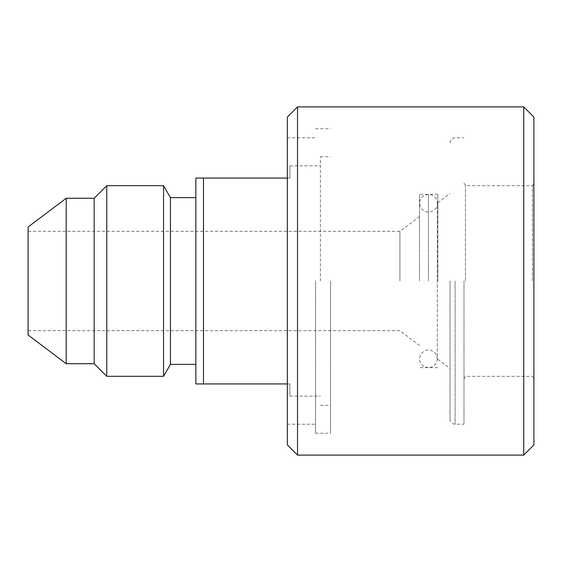 <?xml version="1.0" encoding="UTF-8"?>
<svg xmlns="http://www.w3.org/2000/svg" width="562" height="562" viewBox="0 0 562 562"><rect width="100%" height="100%" fill="white"/><g stroke="black" fill="none" stroke-linecap="round" stroke-linejoin="round"><path stroke-width="0.42" stroke-dasharray="2.81 2.11" d="M287.358 383.937L289.894 383.937L289.894 396.14L289.894 383.937L195.85 383.937L195.85 178.063L289.894 178.063L289.894 165.86L289.894 178.063L287.358 178.063M203.479 383.937L203.479 178.063M320.396 281L320.396 156.714L320.396 281M195.85 281L195.85 197.634L195.85 281M170.434 364.366L170.434 197.634M163.542 376.315L163.542 185.685M106.766 376.315L106.766 185.685M94.184 363.733L94.184 198.267M66.218 363.733L66.218 198.267M28.1 335.008L28.1 226.992M28.1 281L28.1 231.312L28.1 281M399.933 281L399.933 231.312L399.933 281M419.526 281L419.526 194.326L419.526 281M330.561 281L330.561 433.246L330.561 281M315.57 281L315.57 433.246L315.57 281M287.358 281L287.358 424.226L287.358 281M287.358 444.942L287.358 117.058M297.523 455.108L297.523 106.892M523.735 455.108L523.735 106.892M533.9 444.942L533.9 117.058M533.9 281L533.9 183.142L533.9 281M532.432 281L532.432 185.685L532.432 281M465.469 281L465.469 185.685L465.469 281M464.001 281L464.001 424.226L464.001 281M450.022 281L450.022 419.14L450.022 281M437.826 281L437.826 194.326L437.826 281M428.42 281L428.42 194.326L428.42 281M455.108 281L455.108 424.226L455.108 281M289.894 396.14L320.396 396.14M289.894 165.86L320.396 165.86M419.526 216.546L399.933 231.312L28.1 231.312M419.526 345.454L399.933 330.688L28.1 330.688M320.396 405.286L330.561 405.286M320.396 156.714L330.561 156.714M315.57 433.246L330.561 433.246M315.57 128.754L330.561 128.754M287.358 424.226L315.57 424.226M287.358 137.774L315.57 137.774M464.001 378.858L465.469 376.315L532.432 376.315L533.9 378.858M464.001 183.142L465.469 185.685L532.432 185.685L533.9 183.142M450.022 419.14C450.324 422.231 452.017 423.924 455.108 424.226L464.001 424.226M450.022 142.86C450.324 139.769 452.017 138.076 455.108 137.774L464.001 137.774M437.826 359.244L450.022 368.433M437.826 202.756L450.022 193.567M437.826 194.326L419.526 194.326M437.826 367.674L419.526 367.674M428.42 367.674L424.507 366.768C424.914 367.358 419.428 364.106 419.526 358.774L420.446 354.833C425.209 348.658 430.337 348.335 435.838 353.863L437.313 358.774L437.313 203.226C438.767 211.712 422.132 217.852 419.526 203.226C419.428 197.894 424.914 194.642 424.507 195.232L428.42 194.326C434.068 195.105 437.032 198.07 437.313 203.226L437.313 358.774C437.032 363.93 434.068 366.895 428.42 367.674"/><path stroke-width="0.84" d="M287.358 178.063L195.85 178.063L195.85 383.937L287.358 383.937M203.479 178.063L203.479 383.937M195.85 197.634L170.434 197.634L170.434 364.366L195.85 364.366M170.434 197.634L163.542 185.685L163.542 376.315L170.434 364.366M66.218 198.267L66.218 363.733L28.1 335.008L28.1 226.992L66.218 198.267L94.184 198.267L106.766 185.685L106.766 376.315L163.542 376.315M94.184 198.267L94.184 363.733L106.766 376.315M297.523 106.892L287.358 117.058L287.358 444.942L297.523 455.108L523.735 455.108L523.735 106.892L297.523 106.892L297.523 455.108M523.735 106.892L533.9 117.058L533.9 444.942L523.735 455.108M106.766 185.685L163.542 185.685M66.218 363.733L94.184 363.733"/></g></svg>
